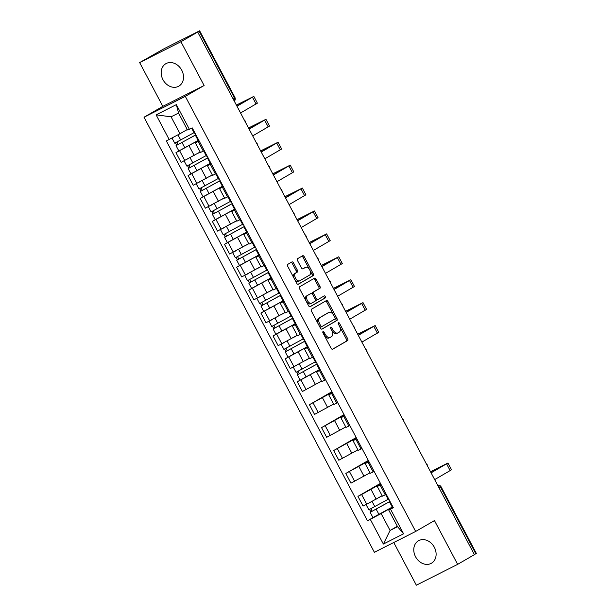 <?xml version="1.0" encoding="UTF-8"?>
<svg xmlns="http://www.w3.org/2000/svg" width="616" height="616" viewBox="0 0 616 616"><rect width="100%" height="100%" fill="white"/><g stroke="black" fill="none" stroke-linecap="round" stroke-linejoin="round"><path stroke-width="0.92" d="M323.023 331.577A1.14 0.67 63.2 0 0 322.984 332.925L331.092 348.24A1.632 0.955 63.2 0 0 332.655 349.226A1.632 0.955 63.2 0 0 332.679 349.21L347.578 340.594A1.632 0.955 63.2 0 0 347.64 338.677L339.524 323.361A1.14 0.67 63.2 0 0 338.43 322.676A1.14 0.67 63.2 0 0 338.369 324.031L339.416 326.01A5.221 3.057 63.2 0 1 339.216 332.155L337.976 332.871A5.221 3.057 63.2 0 1 337.884 332.917A5.221 3.057 63.2 0 1 332.886 329.791L331.832 327.804A1.14 0.67 63.2 0 0 330.738 327.119A1.14 0.67 63.2 0 0 330.723 327.135A1.14 0.67 63.2 0 0 330.676 328.474L331.724 330.461A5.221 3.057 63.2 0 1 331.524 336.606L330.276 337.322A5.221 3.057 63.2 0 1 330.191 337.368A5.221 3.057 63.2 0 1 325.186 334.242L324.139 332.255A1.14 0.67 63.2 0 0 323.046 331.57A1.14 0.67 63.2 0 0 323.023 331.577M162.955 79.672A12.967 10.511 -120 0 0 178.833 86.155A12.967 10.511 -120 0 0 181.735 70.193A12.967 10.511 -120 0 0 165.85 63.702A12.967 10.511 -120 0 0 162.955 79.672M415.554 556.748A12.967 10.511 -120 0 0 431.431 563.24A12.967 10.511 -120 0 0 434.334 547.27A12.967 10.511 -120 0 0 418.449 540.786A12.967 10.511 -120 0 0 415.554 556.748M293.524 262.909A1.632 0.955 63.2 0 0 291.961 261.931A1.632 0.955 63.2 0 0 291.938 261.946L287.757 264.356A1.632 0.955 63.2 0 0 287.695 266.281L296.704 283.291A1.632 0.955 63.2 0 0 298.267 284.269A1.632 0.955 63.2 0 0 298.29 284.253L313.182 275.645A1.632 0.955 63.2 0 0 313.251 273.727L304.242 256.71A1.632 0.955 63.2 0 0 302.679 255.732A1.632 0.955 63.2 0 0 302.649 255.748L297.605 258.666A1.632 0.955 63.2 0 0 297.536 260.591L301.393 267.868A1.632 0.955 63.2 0 0 302.957 268.846A1.632 0.955 63.2 0 0 302.987 268.83L305.49 267.382A4.366 2.556 63.2 0 1 305.559 267.344A4.366 2.556 63.2 0 1 309.779 270.024A4.366 2.556 63.2 0 1 309.571 275.098L299.769 280.765A4.366 2.556 63.2 0 1 299.692 280.804A4.366 2.556 63.2 0 1 295.48 278.124A4.366 2.556 63.2 0 1 295.68 273.05L297.32 272.11A1.632 0.955 63.2 0 0 297.382 270.185L293.524 262.909L292.323 263.517A1.632 0.955 63.2 0 0 291.022 262.478M185.316 96.381L204.112 85.508L180.935 41.742L197.705 32.04L474.412 554.654L457.642 564.356L434.465 520.582L415.669 531.446L185.316 96.381L144.021 117.225L374.382 552.298L415.669 531.446M311.496 309.201A1.632 0.955 63.2 0 0 311.434 311.119L320.443 328.128A1.632 0.955 63.2 0 0 322.006 329.113L336.929 320.482A1.632 0.955 63.2 0 0 336.99 318.564L327.981 301.555A1.632 0.955 63.2 0 0 326.418 300.577L311.496 309.201M310.133 306.691A1.632 0.955 63.2 0 1 308.57 305.713L299.561 288.696A1.632 0.955 63.2 0 1 299.63 286.779L314.522 278.17A1.632 0.955 63.2 0 1 314.545 278.155A1.632 0.955 63.2 0 1 316.108 279.133L319.966 286.417A1.632 0.955 63.2 0 1 319.904 288.334L313.86 291.822A1.632 0.955 63.2 0 0 313.798 293.747L316.355 298.575A1.632 0.955 63.2 0 0 317.918 299.553A1.632 0.955 63.2 0 0 317.948 299.538L324.232 295.903A1.14 0.67 63.2 0 0 324.232 295.903A1.14 0.67 63.2 0 1 325.356 296.596A1.14 0.67 63.2 0 1 325.302 297.921L310.164 306.676A1.632 0.955 63.2 0 1 310.133 306.691L310.164 306.676M180.935 41.742L139.647 62.586L164.326 48.579L199.646 30.8L234.873 97.336L234.35 97.682L199.114 31.139L199.646 30.8M393.755 542.519L416.354 585.2L457.642 564.356M139.647 62.586L162.816 106.36L144.021 117.225M197.705 32.04L199.114 31.139M439.146 488.049L441.125 486.871L476.353 553.414L475.822 553.753L440.594 487.218A3.326 2.695 -120 0 0 437.668 485.254M474.382 554.592L475.822 553.753M381.135 484.661L377.277 486.494L382.405 496.188L386.263 494.355M380.719 483.876L361.615 494.517L366.751 504.211L382.151 495.711M366.751 504.211L363.078 506.059L357.942 496.365L380.442 483.36M377.277 486.494L380.942 484.292M361.615 494.517L357.942 496.365M368.999 461.746L365.142 463.578L370.27 473.273L374.135 471.44M368.314 460.445L345.815 473.45L350.943 483.144L370.024 472.795M365.142 463.578L368.807 461.384M368.584 460.96L345.815 473.45M356.872 438.831L353.007 440.663L358.142 450.358L362 448.525M356.179 437.529L333.68 450.542L338.815 460.237L357.888 449.88M353.007 440.663L356.679 438.469M356.456 438.045L333.68 450.542M344.737 415.916L340.879 417.748L346.007 427.442L349.873 425.61M344.051 414.614L321.552 427.627L326.68 437.322L345.753 426.965M340.879 417.748L344.544 415.554M344.321 415.13L321.552 427.627M332.601 393L328.744 394.833L333.88 404.527L337.737 402.695M331.916 391.707L309.417 404.712L314.553 414.406L333.626 404.05M328.744 394.833L332.409 392.638M332.186 392.223L309.417 404.712M320.474 370.093L316.609 371.918L321.745 381.612L325.602 379.787M300.331 380.034L297.282 381.797L302.418 391.491L321.49 381.135M316.609 371.918L319.712 370.054M319.488 369.639L297.282 381.797M308.339 347.178L304.481 349.01L309.609 358.705L313.475 356.872M288.203 357.118L285.154 358.882L290.282 368.576L309.363 358.227M304.481 349.01L307.577 347.139M307.353 346.723L285.154 358.882M296.211 324.262L292.346 326.095L297.482 335.789L301.34 333.957M276.068 334.211L273.019 335.966L278.155 345.661L297.228 335.312M292.346 326.095L295.441 324.224M295.226 323.808L273.019 335.966M284.076 301.347L280.218 303.18L285.347 312.874L289.212 311.041M263.933 311.296L260.884 313.059L266.02 322.753L285.093 312.397M280.218 303.18L283.314 301.309M283.09 300.893L260.884 313.059M271.941 278.432L268.083 280.265L273.219 289.959L277.077 288.126M251.805 288.38L248.756 290.144L253.884 299.838L272.965 289.481M268.083 280.265L271.179 278.401M270.955 277.978L248.756 290.144M259.813 255.517L255.948 257.349L261.084 267.044L264.942 265.219M239.67 265.465L236.621 267.228L241.757 276.923L260.83 266.566M255.948 257.349L259.051 255.486M258.828 255.062L236.621 267.228M247.678 232.609L243.82 234.434L248.949 244.136L252.814 242.304M227.535 242.55L224.494 244.313L229.622 254.008L248.695 243.659M243.82 234.434L246.916 232.571M246.693 232.155L224.494 244.313M235.543 209.694L231.685 211.527L236.821 221.221L240.679 219.388M215.407 219.635L212.358 221.398L217.494 231.092L236.567 220.744M231.685 211.527L234.781 209.656M234.565 209.24L212.358 221.398M223.415 186.779L219.55 188.612L224.686 198.306L228.544 196.473M203.272 196.727L200.223 198.483L205.359 208.177L224.432 197.828M219.55 188.612L222.653 186.74M222.43 186.325L200.223 198.483M211.28 163.864L207.423 165.696L212.551 175.391L216.416 173.558M191.145 173.812L188.096 175.575L193.224 185.27L212.304 174.913M207.423 165.696L210.518 163.825M210.295 163.409L188.096 175.575M199.153 140.949L195.287 142.781L200.423 152.475L204.281 150.643M179.01 150.897L175.96 152.66L181.096 162.355L200.169 151.998M195.287 142.781L198.39 140.918M198.167 140.494L175.96 152.66M392.284 507.122L381.142 513.559L390.082 530.453L397.551 526.68L388.604 509.794L392.5 507.538M397.328 526.264L390.082 530.453L383.36 544.043L370.293 519.365L381.142 513.559M388.604 509.794L390.521 509.155L403.58 533.826L383.36 544.043M169.177 139.524L156.11 114.846L176.338 104.635L189.405 129.314L187.487 129.953L178.548 113.059L171.079 116.824L180.026 133.718L166.351 140.949L367.467 520.789L370.293 519.365M390.521 509.155L393.347 507.723L192.231 127.882L189.405 129.314M204.112 85.508L162.816 106.36M180.026 133.718L187.264 129.529M373.127 517.517L367.467 520.789M403.58 533.826L397.551 526.68M178.548 113.059L176.338 104.635M171.079 116.824L156.11 114.846M324.201 335.235A5.221 3.057 63.2 0 0 328.983 337.976A5.221 3.057 63.2 0 0 329.075 337.93L330.099 337.414M331.847 330.707A5.221 3.057 63.2 0 0 336.683 333.525A5.221 3.057 63.2 0 0 336.767 333.479L337.791 332.963M332.394 349.287L346.369 341.202A1.632 0.955 63.2 0 0 346.431 339.285L339.616 326.411M333.664 315.169L326.78 302.163A1.632 0.955 63.2 0 0 325.471 301.116M321.745 329.175L335.72 321.09A1.632 0.955 63.2 0 0 335.782 319.173L335.081 317.841M320.759 325.879A1.14 0.67 63.2 0 0 321.852 326.557A1.14 0.67 63.2 0 0 321.875 326.549L334.95 318.996A1.14 0.67 63.2 0 0 334.989 317.648L333.887 315.561A5.221 3.057 63.2 0 0 328.882 312.428A5.221 3.057 63.2 0 0 328.798 312.474L319.858 317.64A5.221 3.057 63.2 0 0 319.658 323.785L320.759 325.879L319.565 326.48M319.666 326.665A1.14 0.67 63.2 0 0 320.651 327.165A1.14 0.67 63.2 0 0 320.674 327.158L321.837 326.572M327.774 312.99A5.221 3.057 63.2 0 0 327.681 313.036A5.221 3.057 63.2 0 0 327.589 313.082L328.798 312.474M318.249 323.993A5.221 3.057 63.2 0 1 318.657 318.249L327.589 313.082M312.535 294.232A1.632 0.955 63.2 0 1 312.659 292.431L318.695 288.942A1.632 0.955 63.2 0 0 318.765 287.017L314.907 279.741A1.632 0.955 63.2 0 0 313.606 278.702M315.261 299.368A1.632 0.955 63.2 0 0 316.716 300.161A1.632 0.955 63.2 0 0 316.74 300.146L317.887 299.569M309.879 306.753L324.101 298.529A1.14 0.67 63.2 0 0 324.232 297.374A1.14 0.67 63.2 0 0 323.277 296.458M307.592 295.449A4.366 2.556 63.2 0 0 307.392 300.523A4.366 2.556 63.2 0 0 311.604 303.203A4.366 2.556 63.2 0 0 311.681 303.164L315.13 301.162A1.632 0.955 63.2 0 0 315.2 299.245L312.643 294.417A1.632 0.955 63.2 0 0 311.08 293.439A1.632 0.955 63.2 0 0 311.049 293.455L306.391 296.057A4.366 2.556 63.2 0 0 306.19 301.132A4.366 2.556 63.2 0 0 310.402 303.811A4.366 2.556 63.2 0 0 310.479 303.773L311.527 303.241M309.902 294.032A1.632 0.955 63.2 0 0 309.871 294.048A1.632 0.955 63.2 0 0 309.848 294.063L311.049 293.455M306.391 296.057L309.848 294.063M294.125 278.432A4.366 2.556 63.2 0 1 294.479 273.658L296.111 272.719A1.632 0.955 63.2 0 0 296.18 270.794L292.323 263.517M294.51 279.156A4.366 2.556 63.2 0 0 298.49 281.412A4.366 2.556 63.2 0 0 298.567 281.373L299.615 280.842M304.435 267.914A4.366 2.556 63.2 0 0 304.358 267.952A4.366 2.556 63.2 0 0 304.281 267.991L305.49 267.382M302.702 268.907L304.281 267.991M309.54 269.608L303.034 257.319A1.632 0.955 63.2 0 0 301.732 256.279M298.005 284.33L311.981 276.253A1.632 0.955 63.2 0 0 312.043 274.336L309.925 270.332M388.134 499.291L368.83 509.786L366.058 504.558M382.182 495.765L378.709 497.697M368.976 503.064L368.252 503.441M389.997 501.401L372.064 511.272L371.125 508.693M390.036 501.47L370.154 512.289L370.817 511.858L369.554 509.478M392.261 507.076L372.95 517.571L370.154 512.289M372.411 511.126L370.817 511.858M390.321 502.009L389.774 502.379L390.382 502.125M389.774 502.379L392.569 507.669L393.185 507.415M430.53 471.764L446.03 464.033L431.054 472.757M385.678 494.648L388.45 499.884L389.058 499.63M434.673 479.602L451.52 469.777L447.94 463.024L430.492 471.702M431.1 472.842L447.94 463.024M315.346 361.808L296.034 372.303L293.262 367.074M309.386 358.281L305.913 360.214M296.18 365.581L295.457 365.958M317.202 363.917L299.268 373.789L298.329 371.209M317.24 363.987L297.359 374.805L298.021 374.374L296.758 371.995M319.465 369.592L300.154 380.087L297.359 374.805M299.615 373.642L298.021 374.374M317.525 364.533L316.978 364.895L317.587 364.641M316.978 364.895L319.781 370.185L320.389 369.931M357.734 334.28L373.234 326.549L358.258 335.273M312.889 357.165L315.654 362.4L316.262 362.146M361.885 342.119L378.725 332.293L375.152 325.541L357.704 334.219M358.304 335.358L375.152 325.541M303.211 338.892L283.907 349.395L281.135 344.159M297.259 335.366L293.786 337.298M284.045 342.673L283.322 343.043M305.074 341.002L287.133 350.881L286.194 348.294M305.105 341.072L285.223 351.89L285.886 351.466L284.63 349.08M307.33 346.677L288.026 357.18L285.223 351.89M287.487 350.727L285.886 351.466M305.397 341.618L304.843 341.98L305.459 341.726M304.843 341.98L307.646 347.27L308.254 347.016M345.599 311.365L361.107 303.634L346.123 312.358M300.754 334.249L303.526 339.485L304.135 339.231M349.749 319.204L366.597 309.378L363.017 302.625L345.568 311.303M346.169 312.443L363.017 302.625M291.075 315.977L271.772 326.48L269 321.244M285.123 312.451L281.651 314.391M271.918 319.758L271.194 320.127M292.939 318.087L275.005 327.966L274.066 325.379M292.977 318.156L273.096 328.975L273.758 328.551L272.495 326.172M295.203 323.762L275.891 334.265L273.096 328.975M275.352 327.812L273.758 328.551M278.948 293.062L259.636 303.565L256.864 298.329M272.988 289.535L269.515 291.476M259.783 296.843L259.059 297.212M280.804 295.172L262.87 305.051L261.931 302.464M280.842 295.241L260.961 306.06L261.623 305.636L260.36 303.257M283.067 300.854L263.764 311.35L260.961 306.06M263.217 304.905L261.623 305.636M266.813 270.155L247.509 280.65L244.737 275.421M260.861 266.62L257.388 268.561M247.647 273.928L246.931 274.305M268.676 272.264L250.735 282.136L249.796 279.556M268.707 272.326L248.825 283.144L249.495 282.721L248.233 280.342M270.94 277.939L251.628 288.434L248.825 283.144M251.089 281.989L249.495 282.721M254.685 247.239L235.374 257.734L232.602 252.506M248.725 243.713L245.253 245.645M235.52 251.012L234.796 251.39M256.541 249.349L238.608 259.221L237.668 256.641M256.579 249.418L236.698 260.237L237.36 259.806L236.097 257.426M258.805 255.024L239.493 265.519L236.698 260.237M238.954 259.074L237.36 259.806M242.55 224.324L223.238 234.819L220.474 229.591M236.598 220.798L233.125 222.73M223.385 228.097L222.661 228.474M244.413 226.434L226.472 236.305L225.533 233.726M244.444 226.503L224.563 237.322L225.225 236.89L223.97 234.511M246.67 232.109L227.366 242.604L224.563 237.322M226.819 236.159L225.225 236.89M230.415 201.409L211.111 211.912L208.339 206.676M224.463 197.882L220.99 199.815M211.25 205.19L210.533 205.559M232.278 203.519L214.345 213.398L213.398 210.811M232.317 203.588L212.435 214.406L213.097 213.983L211.835 211.596M234.542 209.194L215.23 219.696L212.435 214.406M214.691 213.244L213.097 213.983M218.287 178.494L198.976 188.996L196.204 183.761M212.328 174.967L208.855 176.907M199.122 182.274L198.398 182.644M220.143 180.604L202.21 190.483L201.27 187.895M220.181 180.673L200.3 191.491L200.962 191.068L199.7 188.689M222.407 186.278L203.095 196.781L200.3 191.491M202.556 190.329L200.962 191.068M206.152 155.586L186.848 166.081L184.076 160.845M200.2 152.052L196.727 153.992M186.987 159.359L186.263 159.729M208.015 157.688L190.075 167.567L189.135 164.98M208.046 157.758L188.165 168.576L188.827 168.153L187.572 165.773M210.272 163.371L190.968 173.866L188.165 168.576M190.429 167.421L188.827 168.153M194.017 132.671L174.713 143.166L171.987 138.015M187.287 129.576L184.592 131.077M195.88 134.781L177.947 144.652L177.008 142.073M195.919 134.842L176.037 145.661L176.7 145.237L175.437 142.858M198.144 140.456L178.833 150.951L176.037 145.661M178.294 144.506L176.7 145.237M293.262 318.703L292.715 319.065L293.324 318.811M292.715 319.065L295.511 324.355L296.127 324.101M333.472 288.457L348.972 280.719L333.995 289.443M288.619 311.342L291.391 316.57L291.999 316.316M337.614 296.288L354.462 286.471L350.881 279.71L333.433 288.388M334.041 289.535L350.881 279.71M281.135 295.788L280.58 296.157L281.189 295.903M280.58 296.157L283.383 301.44L283.991 301.185M321.336 265.542L336.844 257.811L321.86 266.528M276.492 288.427L279.264 293.655L279.872 293.401M325.487 273.373L342.327 263.556L338.754 256.795L321.306 265.473M321.906 266.62L338.754 256.795M269 272.873L268.453 273.242L269.061 272.988M268.453 273.242L271.248 278.532L271.856 278.278M309.201 242.627L324.709 234.896L309.733 243.62M264.356 265.511L267.128 270.747L267.737 270.493M313.351 250.458L330.199 240.64L326.619 233.88L309.17 242.565M309.779 243.705L326.619 233.88M256.864 249.957L256.318 250.327L256.926 250.073M256.318 250.327L259.12 255.617L259.729 255.363M297.074 219.712L312.574 211.981L297.597 220.705M252.221 242.596L254.993 247.832L255.601 247.578M301.224 227.55L318.064 217.725L314.483 210.972L297.035 219.65M297.644 220.79L314.483 210.972M244.737 227.05L244.182 227.412L244.791 227.158M244.182 227.412L246.985 232.702L247.594 232.448M284.939 196.797L300.446 189.066L285.462 197.79M240.094 219.681L242.866 224.917L243.474 224.663M289.089 204.635L305.929 194.81L302.356 188.057L284.908 196.735M285.508 197.875L302.356 188.057M232.602 204.135L232.055 204.497L232.663 204.243M232.055 204.497L234.85 209.786L235.458 209.532M272.811 173.881L288.311 166.151L273.335 174.875M227.959 196.766L230.73 202.002L231.339 201.748M276.954 181.72L293.801 171.895L290.221 165.142L272.772 173.82M273.381 174.959L290.221 165.142M220.466 181.22L219.92 181.589L220.528 181.335M219.92 181.589L222.722 186.871L223.331 186.617M260.676 150.974L276.176 143.235L261.199 151.959M215.831 173.858L218.595 179.087L219.204 178.833M264.826 158.805L281.666 148.987L278.093 142.227L260.645 150.905M261.246 152.052L278.093 142.227M208.339 158.304L207.792 158.674L208.4 158.42M207.792 158.674L210.587 163.956L211.196 163.702M248.541 128.059L264.048 120.328L249.064 129.044M203.696 150.943L206.468 156.171L207.076 155.917M252.691 135.89L269.538 126.072L265.958 119.311L248.51 127.989M249.11 129.137L265.958 119.311M196.204 135.389L195.657 135.759L196.265 135.505M195.657 135.759L198.452 141.049L199.068 140.794M236.413 105.144L251.913 97.413L236.937 106.137M191.645 128.182L194.333 133.264L194.941 133.01M240.556 112.974L257.403 103.157L253.823 96.396L236.375 105.082M236.983 106.221L253.823 96.396M191.769 173.72L196.897 183.414M203.896 196.635L209.032 206.329M216.031 219.55L221.159 229.244M228.159 242.458L233.295 252.152M240.294 265.373L245.43 275.067M252.429 288.288L257.557 297.982M264.557 311.203L269.692 320.897M276.692 334.118L281.82 343.813M288.827 357.034L293.955 366.728M300.955 379.941L306.09 389.635M313.09 402.856L318.218 412.551M325.217 425.772L330.353 435.466M337.352 448.687L342.488 458.381M349.488 471.602L354.616 481.296M179.633 150.804L184.769 160.499M189.05 145.769L194.179 155.463M201.178 168.684L206.314 178.378M210.302 164.356L215.438 174.051M213.313 191.599L218.441 201.293M222.438 187.272L227.566 196.966M225.441 214.507L230.577 224.201M234.565 210.187L239.701 219.881M237.576 237.422L242.712 247.116M246.7 233.102L251.836 242.796M249.711 260.337L254.839 270.031M258.835 256.017L263.964 265.712M261.839 283.252L266.974 292.947M270.963 278.925L276.099 288.627M273.974 306.167L279.11 315.862M283.098 301.84L288.226 311.534M286.109 329.075L291.237 338.769M295.226 324.755L300.362 334.45M298.236 351.99L303.372 361.684M307.361 347.67L312.497 357.365M310.372 374.905L315.5 384.6M319.496 370.586L324.624 380.28M322.499 397.82L327.635 407.515M331.624 393.501L336.76 403.195M334.634 420.736L339.77 430.43M343.759 416.408L348.895 426.103M346.77 443.651L351.898 453.345M355.894 439.323L361.022 449.018M358.897 466.558L364.033 476.253M368.022 462.239L373.157 471.933M371.032 489.474L376.168 499.168M380.157 485.154L385.285 494.848M198.167 141.449L203.303 151.143M232.902 98.514L234.35 97.682A3.326 2.695 -120 0 1 234.296 101.147M323.993 334.842L325.186 334.242M330.638 328.413L331.832 327.804M331.685 330.392L332.886 329.791M338.338 323.962L339.524 323.361M346.431 339.285L347.64 338.677M346.369 341.202L347.578 340.594M322.946 332.856L324.139 332.255M326.78 302.163L327.981 301.555M335.782 319.173L336.99 318.564M335.72 321.09L336.929 320.482M318.657 318.249L319.858 317.64M318.457 324.386L319.658 323.785M314.907 279.741L316.108 279.133M318.765 287.017L319.966 286.417M318.695 288.942L319.904 288.334M312.659 292.431L313.86 291.822M312.605 294.348L313.798 293.747M315.161 299.176L316.355 298.575M324.101 298.529L325.302 297.921M296.18 270.794L297.382 270.185M296.111 272.719L297.32 272.11M294.479 273.658L295.68 273.05M303.034 257.319L304.242 256.71M312.043 274.336L313.251 273.727M311.981 276.253L313.182 275.645M374.851 506.698L372.064 501.432M378.971 514.483L376.176 509.193M446.6 463.879L450.18 470.639M302.056 369.215L299.268 363.948M306.183 377L303.38 371.71M373.804 326.395L377.385 333.156M289.928 346.3L287.141 341.033M294.048 354.085L291.245 348.802M361.677 303.488L365.25 310.241M277.793 323.385L275.005 318.125M281.912 331.169L279.117 325.887M265.658 300.477L262.87 295.21M269.785 308.262L266.982 302.972M253.53 277.562L250.743 272.295M257.65 285.347L254.847 280.057M241.395 254.647L238.608 249.38M245.515 262.431L242.719 257.142M229.268 231.731L226.472 226.465M233.387 239.516L230.584 234.226M217.132 208.816L214.345 203.55M221.252 216.601L218.457 211.319M204.997 185.901L202.21 180.642M209.124 193.686L206.321 188.404M192.87 162.994L190.082 157.727M196.989 170.778L194.186 165.488M180.734 140.078L177.955 134.827M184.854 147.863L182.059 142.573M349.541 280.573L353.122 287.325M337.406 257.657L340.987 264.41M325.279 234.742L328.852 241.495M313.144 211.827L316.724 218.588M301.016 188.912L304.589 195.672M288.881 166.004L292.461 172.757M276.746 143.089L280.326 149.842M264.618 120.174L268.191 126.927M252.483 97.259L256.064 104.019M427.697 466.412A3.326 3.326 0 0 0 426.303 463.786M415.561 443.497A3.326 3.326 0 0 0 414.168 440.871M403.426 420.582A3.326 3.326 0 0 0 402.04 417.956M391.299 397.674A3.326 3.326 0 0 0 389.905 395.041M379.163 374.759A3.326 3.326 0 0 0 377.77 372.133M367.028 351.844A3.326 3.326 0 0 0 365.642 349.218M354.901 328.929A3.326 3.326 0 0 0 353.507 326.303M342.765 306.013A3.326 3.326 0 0 0 341.38 303.388M330.638 283.106A3.326 3.326 0 0 0 329.244 280.473M318.503 260.191A3.326 3.326 0 0 0 317.109 257.557M306.368 237.275A3.326 3.326 0 0 0 304.982 234.65M294.24 214.36A3.326 3.326 0 0 0 292.846 211.735M282.105 191.445A3.326 3.326 0 0 0 280.711 188.819M269.977 168.53A3.326 3.326 0 0 0 268.584 165.904M257.842 145.622A3.326 3.326 0 0 0 256.449 142.989M245.707 122.707A3.326 3.326 0 0 0 244.321 120.074M234.326 101.209A3.326 3.326 0 0 0 234.873 97.336M441.125 486.871A3.326 3.326 0 0 0 437.614 485.154M328.983 337.976L330.191 337.368M336.683 333.525L337.884 332.917M320.651 327.165L321.852 326.557M327.681 313.036L328.882 312.428M316.716 300.161L317.918 299.553M310.402 303.811L311.604 303.203M309.871 294.048L311.08 293.439M298.49 281.412L299.692 280.804M304.358 267.952L305.559 267.344"/></g></svg>
